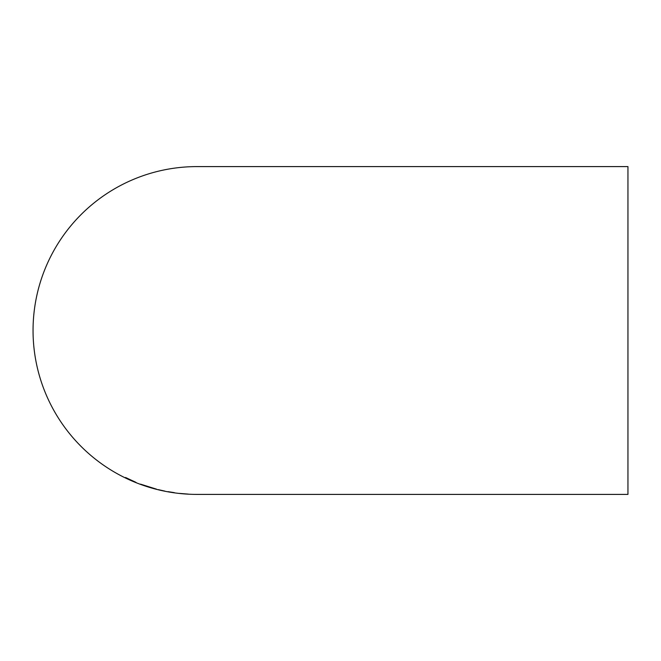 <?xml version="1.0" encoding="UTF-8"?>
<svg xmlns="http://www.w3.org/2000/svg" width="661" height="661" viewBox="0 0 661 661"><rect width="100%" height="100%" fill="white"/><g stroke="black" fill="none" stroke-linecap="round" stroke-linejoin="round"><path stroke-width="0.99" d="M197.267 494.403L196.953 494.403A163.903 163.903 0 0 1 33.05 330.5A163.903 163.903 0 0 1 196.953 166.597L627.95 166.597L627.95 494.403L196.771 494.403M188.22 494.131L179.552 493.403L188.22 494.098M174.347 492.66L168.059 491.66L174.347 492.792M164.812 491.115L158.301 489.636L164.812 491.098M140.529 484.149L156.574 489.181L140.529 484.149M135.166 482.034L125.565 477.498L135.166 481.985M127.738 478.638L125.565 477.903M127.738 478.605L135.323 482.026L127.738 478.547M127.738 478.787L136.191 482.53L127.738 478.746M148.568 487.008L142.693 484.934L154.401 488.603L148.543 486.975M195.375 494.378L197.961 494.403L195.375 494.378"/></g></svg>
